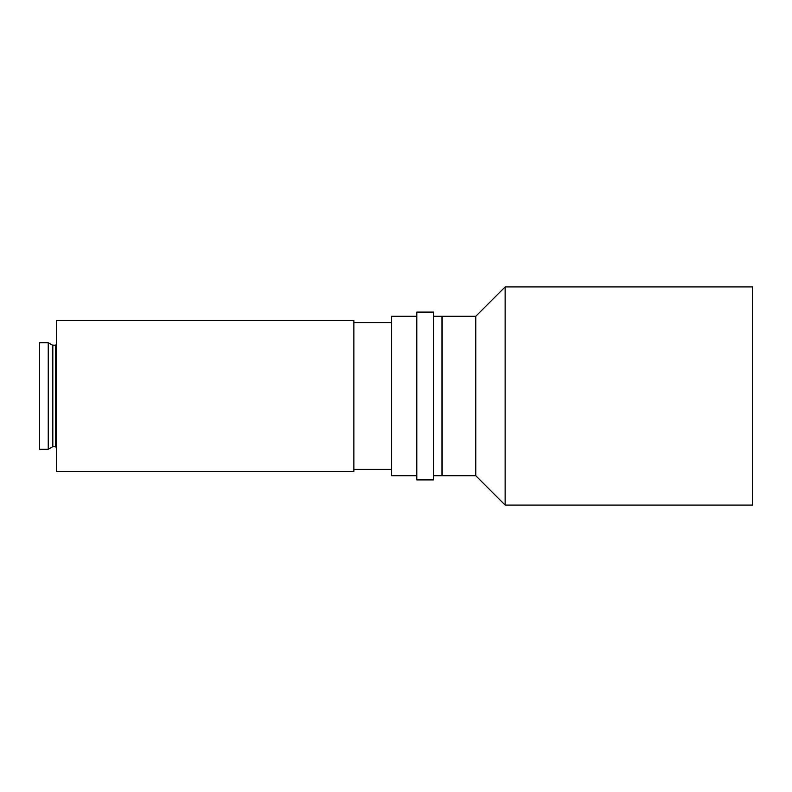 <?xml version="1.0" encoding="UTF-8"?>
<svg xmlns="http://www.w3.org/2000/svg" width="792" height="792" viewBox="0 0 792 792"><rect width="100%" height="100%" fill="white"/><g stroke="black" fill="none" stroke-linecap="round" stroke-linejoin="round"><path stroke-width="1.19" d="M353.866 396L353.866 320.483L56.381 320.483L56.381 471.517L353.866 471.517L353.866 396M48.243 396L48.243 342.718L39.6 342.718L39.6 449.282L48.243 449.282L48.243 396M433.57 316.295L441.966 316.295L441.966 475.705L433.57 475.705M416.79 312.098L416.79 479.902L433.57 479.902L433.57 312.098L416.79 312.098M416.79 316.295L391.614 316.295L391.614 475.705L416.79 475.705M475.774 396L475.774 316.295L442.213 316.295L442.213 475.705L475.774 475.705L475.774 396M505.138 286.922L752.4 286.922L752.4 505.078L505.138 505.078L505.138 286.922L475.774 316.295M56.381 447.599L55.539 446.757L55.539 345.243L52.411 345.124L48.243 342.718M55.539 446.757L52.826 446.757L52.826 345.243M52.826 446.757L52.411 345.124M52.411 446.876L48.243 449.282M55.539 345.243L56.381 344.401M391.614 322.582L353.866 322.582M391.614 469.418L353.866 469.418M475.774 475.705L505.138 505.078"/></g></svg>
